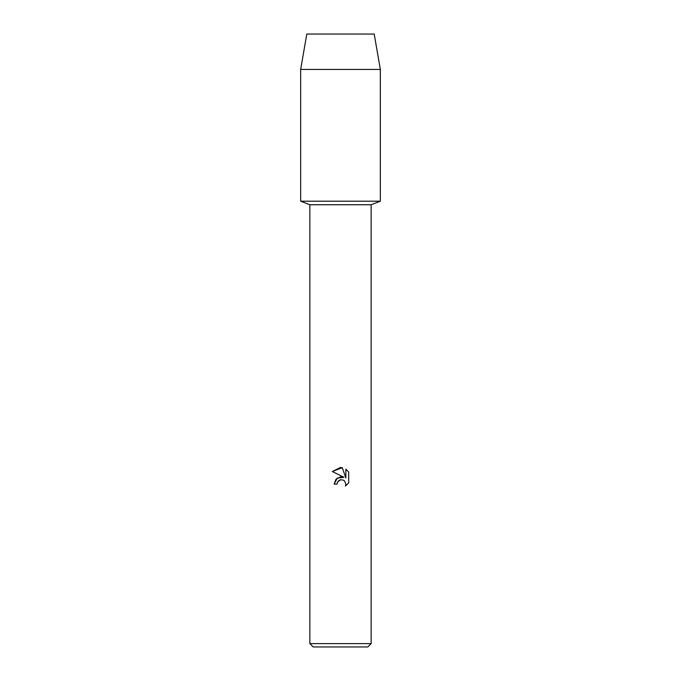 <?xml version="1.0" encoding="UTF-8"?>
<svg xmlns="http://www.w3.org/2000/svg" width="681" height="681" viewBox="0 0 681 681"><rect width="100%" height="100%" fill="white"/><g stroke="black" fill="none" stroke-linecap="round" stroke-linejoin="round"><path stroke-width="1.02" d="M374.209 34.05L306.79 34.05L374.209 34.05L380.339 69.428L380.339 201.201L340.5 201.201L380.339 201.201L371.145 204.743L371.145 643.605L309.855 643.605L313.2 646.95L367.8 646.95L371.145 643.605M309.855 643.605L309.855 204.743L371.145 204.743M340.5 479.79L337.521 482.122L337.052 484.123L334.158 484.123L335.954 479.288L340.5 476.87L344.016 477.296L332.302 471.524L340.5 467.489L342.279 467.677L345.854 477.977L345.854 469.158L348.698 472.027L348.698 482.906L345.403 486.064L345.863 484.089L344.577 480.982L343.147 480.02L340.5 479.79L343.147 480.02L344.577 480.982L345.863 484.089L345.403 486.064L348.698 482.906M337.052 484.123L337.35 482.506M344.016 477.296L337.265 478.113L334.158 484.123M337.521 482.122L339.198 480.318M339.232 480.292L340.389 479.816M348.698 472.027L345.854 469.158M342.279 467.677L332.302 471.524M306.79 34.05L300.661 69.428L300.661 201.201L340.5 201.201L300.661 201.201L309.855 204.743M300.661 69.428L380.339 69.428"/></g></svg>
